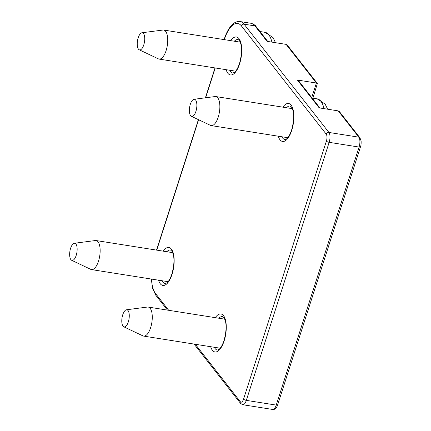 <?xml version="1.0" encoding="UTF-8"?>
<svg xmlns="http://www.w3.org/2000/svg" width="431" height="431" viewBox="0 0 431 431"><rect width="100%" height="100%" fill="white"/><g stroke="black" fill="none" stroke-linecap="round" stroke-linejoin="round"><path stroke-width="0.65" d="M123.767 326.795L142.93 335.884A14.702 6.002 -81 0 0 143.625 336.099A14.702 6.002 -81 0 0 150.645 327.614A14.702 6.002 -81 0 0 148.216 307.061A14.702 6.002 -81 0 0 147.488 307.05L126.455 309.787A8.668 3.54 -81 0 0 122.032 317.803A8.668 3.54 -81 0 0 123.767 326.795A8.668 3.54 -81 0 0 128.314 321.914A8.668 3.54 -81 0 0 126.455 309.787M71.643 260.281L90.806 269.375A14.702 6.002 -81 0 0 91.501 269.59A14.702 6.002 -81 0 0 98.521 261.1A14.702 6.002 -81 0 0 96.091 240.546A14.702 6.002 -81 0 0 95.364 240.541L74.331 243.278A8.668 3.54 -81 0 0 69.903 251.289A8.668 3.54 -81 0 0 71.643 260.281A8.668 3.54 -81 0 0 76.19 255.4A8.668 3.54 -81 0 0 74.331 243.278M191.353 116.289L210.517 125.383A14.702 6.002 -81 0 0 211.206 125.599A14.702 6.002 -81 0 0 218.231 117.108A14.702 6.002 -81 0 0 215.802 96.555A14.702 6.002 -81 0 0 215.074 96.549L194.036 99.286A8.668 3.54 -81 0 0 189.613 107.303A8.668 3.54 -81 0 0 191.353 116.289A8.668 3.54 -81 0 0 195.9 111.413A8.668 3.54 -81 0 0 194.036 99.286M139.224 49.78L158.392 58.869A14.702 6.002 -81 0 0 159.082 59.085A14.702 6.002 -81 0 0 166.107 50.599A14.702 6.002 -81 0 0 163.672 30.046A14.702 6.002 -81 0 0 162.95 30.035L141.912 32.772A8.668 3.54 -81 0 0 137.489 40.789A8.668 3.54 -81 0 0 139.224 49.78A8.668 3.54 -81 0 0 143.776 44.899A8.668 3.54 -81 0 0 141.912 32.772M312.895 98.166L317.372 83.479L316.402 83.038L297.374 80.031L319.193 107.874L338.222 110.88L358.829 137.177A7.537 3.076 99 0 1 359.077 147.063L276.228 405.097A7.537 3.076 99 0 1 272.629 409.45L242.718 404.72A7.537 3.076 99 0 0 246.322 400.367L276.228 405.097A2.263 0.733 17.8 0 0 277.656 404.86C276.616 408.211 274.94 409.741 272.629 409.45M224.319 39.63L224.341 39.566A2.263 0.733 17.8 0 1 224.222 39.199C226.2 33.085 228.71 28.403 231.743 25.143C234.453 22.337 237.228 21.141 240.056 21.55A30.154 12.316 99 0 1 244.07 24.174L254.942 25.892L267.064 41.36L286.098 44.371L316.402 83.038L311.737 97.568M297.374 80.031A2.263 1.929 -38.1 0 1 298.5 80.672L319.904 107.987M224.341 39.566A27.896 11.389 99 0 1 241.376 25.887A2.263 1.929 -38.1 0 1 244.07 24.174L328.923 132.452L358.829 137.177A2.263 1.929 -38.1 0 1 359.955 137.818L339.509 111.726L338.222 110.88M317.372 83.479L287.38 45.212L286.098 44.371M324.004 108.634A28.268 11.545 -81 0 0 317.157 98.844L325.13 104.06L327.646 109.21M271.88 42.125A28.268 11.545 -81 0 0 265.033 32.33L273.006 37.545L275.522 42.696M286.475 107.728A16.96 6.928 99 0 1 290.241 106.037L291.604 107.19L292.719 109.706C294.276 114.581 293.91 121.343 291.625 129.99C290.031 134.564 288.355 137.527 286.599 138.868L284.945 139.547A16.96 6.928 99 0 1 281.885 136.772M218.894 318.234A16.96 6.928 99 0 1 222.66 316.537L224.018 317.69L225.133 320.211C226.69 325.087 226.323 331.843 224.039 340.49C222.45 345.069 220.774 348.027 219.013 349.369L217.359 350.047A16.96 6.928 99 0 1 214.304 347.273M166.765 251.72A16.96 6.928 99 0 1 170.536 250.023L171.894 251.181L173.009 253.697C174.566 258.573 174.199 265.334 171.915 273.976C170.326 278.555 168.645 281.513 166.889 282.855L165.235 283.533A16.96 6.928 99 0 1 162.175 280.759M240.056 21.55L250.934 23.269A30.154 12.316 99 0 1 254.942 25.892A2.263 1.929 -38.1 0 1 256.068 26.533L267.775 41.473M234.351 41.22A16.96 6.928 99 0 1 238.117 39.523L239.48 40.676L240.595 43.197C242.152 48.073 241.786 54.829 239.501 63.476C237.907 68.055 236.231 71.013 234.469 72.354L232.821 73.033A16.96 6.928 99 0 1 229.761 70.258M241.376 25.887L326.229 134.165A2.263 1.929 -38.1 0 1 328.923 132.452A7.537 3.076 99 0 1 329.165 142.332L359.077 147.063A2.263 0.733 17.8 0 0 360.499 146.826L277.656 404.86M326.229 134.165A5.28 2.155 99 0 1 326.402 141.082A2.263 0.733 17.8 0 0 329.165 142.332L246.322 400.367A2.263 0.733 17.8 0 1 243.553 399.117A5.28 2.155 99 0 1 240.331 401.708L195.324 344.272M156.733 250.136L198.599 119.732M205.652 97.778L215.22 67.958M168.693 310.298L155.478 293.43A27.896 11.389 99 0 1 151.534 279.078M326.402 141.082L243.553 399.117M282.855 107.157A19.223 7.85 99 0 1 292.487 107.685A19.223 7.85 99 0 1 291.739 130.356A19.223 7.85 99 0 1 278.264 136.196M215.268 317.658A19.223 7.85 99 0 1 224.907 318.191A19.223 7.85 99 0 1 224.152 340.856A19.223 7.85 99 0 1 210.678 346.702M230.73 40.643A19.223 7.85 99 0 1 240.363 41.177A19.223 7.85 99 0 1 239.614 63.842A19.223 7.85 99 0 1 226.14 69.687M163.144 251.149A19.223 7.85 99 0 1 172.777 251.677A19.223 7.85 99 0 1 172.028 274.348A19.223 7.85 99 0 1 158.554 280.188M194.079 344.078L240.59 403.421A2.263 1.929 -38.1 0 1 240.331 401.708M167.454 310.099L155.736 295.149A2.263 1.929 -38.1 0 1 155.478 293.43M224.766 319.161L148.216 307.061M220.176 348.205L143.625 336.099M172.642 252.647L96.091 240.546M168.052 281.691L91.501 269.59M317.157 98.844L312.109 98.042M292.353 108.66L215.802 96.555M287.763 137.699L211.206 125.599M265.033 32.33L259.985 31.533M240.229 42.146L163.672 30.046M235.638 71.185L159.082 59.085M360.499 146.826C361.016 145.656 361.221 143.712 361.113 140.98L359.955 137.818M256.068 26.533C255.75 25.504 254.037 24.416 250.934 23.269M240.59 403.421L242.718 404.72M155.736 295.149L152.617 288.436L151.297 279.04M224.222 39.199L224.098 39.598M214.999 67.926L205.409 97.805M198.4 119.635L156.512 250.099"/></g></svg>
